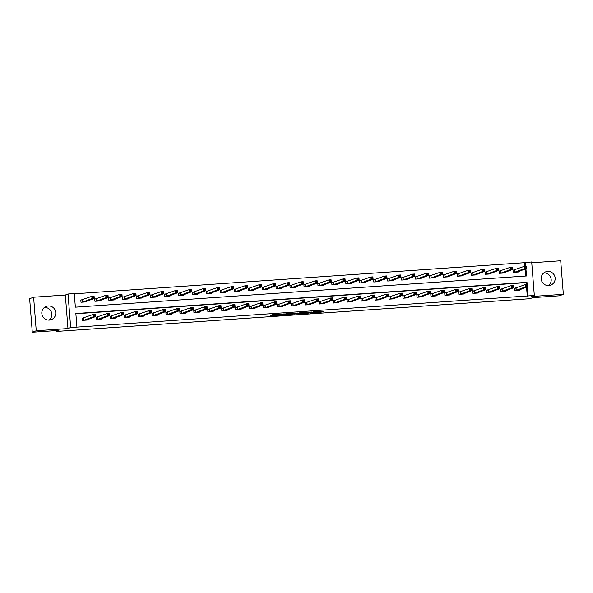 <?xml version="1.0" encoding="UTF-8"?>
<svg xmlns="http://www.w3.org/2000/svg" width="593" height="593" viewBox="0 0 593 593"><rect width="100%" height="100%" fill="white"/><g stroke="black" fill="none" stroke-linecap="round" stroke-linejoin="round"><path stroke-width="0.89" d="M310.191 313L321.05 312.237L323.867 311.177L313.089 311.918L317.151 311.792L311.644 312.459L315.432 312.452L310.191 313M44.431 307.426A7.101 6.975 -110.6 0 1 49.182 320.101M49.345 320.087A7.101 6.975 69.4 0 0 55.609 311.54A7.101 6.975 69.4 0 0 46.291 306.373A7.101 6.975 69.4 0 0 49.345 320.087M543.818 272.899A7.101 6.975 -110.6 0 1 548.569 285.574M548.733 285.559A7.101 6.975 69.4 0 0 554.996 277.013A7.101 6.975 69.4 0 0 545.686 271.846A7.101 6.975 69.4 0 0 548.733 285.559M271.246 315.394L270.149 315.802L280.504 315.091L284.351 313.905L272.231 314.757L282.668 314.157L280.786 314.876L271.246 315.394M32.289 332.236L29.65 298.694L33.616 297.212L36.255 330.746L32.289 332.236L58.922 330.39L56.068 331.465L529.897 298.702L532.751 297.634L559.384 295.788L563.35 294.306L531.625 296.5L534.323 295.484L70.678 327.544L68.039 294.002L74.295 293.572L75.363 307.167L526.495 275.975L525.924 268.733M36.255 330.746L67.98 328.552L70.678 327.544M296.708 313.919L308.812 313.082L311.629 312.022L299.509 312.867L296.708 313.919M294.128 313.993L283.054 314.876L285.87 313.808L292.067 313.371M292.06 313.386L290.904 313.823L294.58 313.608L298.034 312.948L294.143 314.142M563.35 294.306L560.711 260.764L531.743 262.766M56.001 330.597L56.068 331.465M527.273 296.218L526.562 287.16M526.347 284.492L526.199 282.616L75.882 313.756M515.866 288.116L514.42 288.22L514.598 290.481L519.965 290.11L519.928 289.651M501.93 289.08L500.477 289.184L500.662 291.445L506.022 291.074L505.985 290.614M487.987 290.044L486.542 290.147L486.72 292.408L492.079 292.038L492.042 291.578M474.044 291.007L472.599 291.111L472.777 293.379L478.136 293.001L478.099 292.542M460.101 291.971L458.656 292.075L458.834 294.343L464.193 293.972L464.163 293.505M446.158 292.935L444.713 293.038L444.891 295.307L450.257 294.936L450.22 294.469M432.223 293.898L430.77 294.002L430.948 296.27L436.315 295.9L436.278 295.433M418.28 294.862L416.835 294.966L417.012 297.234L422.372 296.863L422.335 296.396M404.337 295.825L402.892 295.929L403.07 298.197L408.429 297.827L408.392 297.36M390.394 296.796L388.949 296.893L389.127 299.161L394.486 298.79L394.456 298.323M376.451 297.76L375.006 297.856L375.184 300.125L380.55 299.754L380.513 299.287M362.516 298.724L361.063 298.82L361.241 301.088L366.607 300.718L366.57 300.251M348.573 299.687L347.127 299.784L347.305 302.052L352.665 301.681L352.627 301.214M334.63 300.651L333.184 300.747L333.362 303.016L338.722 302.645L338.685 302.178M320.687 301.615L319.242 301.711L319.419 303.979L324.779 303.609L324.742 303.142M306.744 302.578L305.299 302.675L305.477 304.943L310.843 304.572L310.806 304.105M292.809 303.542L291.356 303.638L291.534 305.906L296.9 305.536L296.863 305.069M278.866 304.505L277.42 304.602L277.598 306.87L282.957 306.499L282.92 306.032M264.923 305.469L263.477 305.565L263.655 307.834L269.014 307.463L268.977 306.996M250.98 306.433L249.534 306.529L249.712 308.797L255.072 308.427L255.034 307.96M237.037 307.396L235.591 307.493L235.769 309.761L241.136 309.39L241.099 308.923M223.094 308.36L221.649 308.456L221.826 310.725L227.193 310.354L227.156 309.887M209.159 309.324L207.713 309.427L207.891 311.688L213.25 311.318L213.213 310.851M195.216 310.287L193.77 310.391L193.948 312.652L199.307 312.281L199.27 311.822M181.273 311.251L179.827 311.355L180.005 313.615L185.364 313.245L185.327 312.785M167.33 312.214L165.884 312.318L166.062 314.579L171.429 314.208L171.392 313.749M153.387 313.178L151.941 313.282L152.119 315.543L157.486 315.172L157.449 314.713M139.451 314.142L137.999 314.246L138.184 316.506L143.543 316.136L143.506 315.676M125.508 315.105L124.063 315.209L124.241 317.47L129.6 317.099L129.563 316.64M111.566 316.069L110.12 316.173L110.298 318.434L115.657 318.063L115.62 317.603M97.623 317.033L96.177 317.136L96.355 319.397L101.714 319.027L101.685 318.567M83.68 317.996L82.234 318.1L82.412 320.368L87.779 319.998L87.742 319.531M524.924 266.368L524.635 262.677L74.31 293.809M525.68 276.034L525.131 269.029M514.442 269.993L512.997 270.089L513.175 272.357L518.534 271.987L518.497 271.52M500.499 270.957L499.054 271.053L499.232 273.321L504.591 272.95L504.554 272.483M486.556 271.92L485.111 272.017L485.289 274.285L490.656 273.914L490.619 273.447M472.621 272.884L471.168 272.98L471.346 275.248L476.713 274.878L476.676 274.411M458.678 273.847L457.233 273.944L457.411 276.212L462.77 275.841L462.733 275.374M444.735 274.811L443.29 274.907L443.468 277.176L448.827 276.805L448.79 276.338M430.792 275.775L429.347 275.871L429.525 278.139L434.884 277.769L434.847 277.302M416.849 276.738L415.404 276.835L415.582 279.103L420.948 278.732L420.911 278.265M402.906 277.702L401.461 277.798L401.639 280.066L407.006 279.696L406.968 279.229M388.971 278.666L387.525 278.762L387.703 281.03L393.063 280.659L393.026 280.192M375.028 279.629L373.583 279.726L373.76 281.994L379.12 281.623L379.083 281.156M361.085 280.593L359.64 280.697L359.818 282.957L365.177 282.587L365.14 282.12M347.142 281.556L345.697 281.66L345.875 283.921L351.241 283.55L351.204 283.091M333.199 282.52L331.754 282.624L331.932 284.885L337.298 284.514L337.261 284.054M319.264 283.484L317.811 283.587L317.996 285.848L323.355 285.478L323.318 285.018M305.321 284.447L303.875 284.551L304.053 286.812L309.413 286.441L309.376 285.982M291.378 285.411L289.933 285.515L290.11 287.775L295.47 287.405L295.433 286.945M277.435 286.375L275.99 286.478L276.168 288.739L281.534 288.368L281.497 287.909M263.492 287.338L262.047 287.442L262.225 289.703L267.591 289.332L267.554 288.873M249.557 288.302L248.104 288.406L248.289 290.666L253.648 290.296L253.611 289.836M235.614 289.265L234.168 289.369L234.346 291.637L239.705 291.267L239.668 290.8M221.671 290.229L220.225 290.333L220.403 292.601L225.763 292.23L225.725 291.763M207.728 291.193L206.282 291.296L206.46 293.565L211.82 293.194L211.79 292.727M193.785 292.156L192.34 292.26L192.517 294.528L197.884 294.158L197.847 293.691M179.849 293.12L178.397 293.224L178.575 295.492L183.941 295.121L183.904 294.654M165.907 294.091L164.461 294.187L164.639 296.456L169.998 296.085L169.961 295.618M151.964 295.055L150.518 295.151L150.696 297.419L156.055 297.049L156.018 296.582M138.021 296.018L136.575 296.115L136.753 298.383L142.112 298.012L142.083 297.545M124.078 296.982L122.632 297.078L122.81 299.346L128.177 298.976L128.14 298.509M110.142 297.945L108.689 298.042L108.867 300.31L114.234 299.939L114.197 299.472M96.199 298.909L94.754 299.005L94.932 301.274L100.291 300.903L100.254 300.436M82.257 299.873L80.811 299.969L80.989 302.237L86.348 301.867L86.311 301.4M67.98 328.552L65.341 295.017L33.616 297.212M65.341 295.017L68.039 294.002M524.635 262.677L531.684 261.95L534.323 295.484M527.162 284.44L526.992 282.32L75.86 313.512L76.934 327.106M528.066 295.914L527.355 286.864M525.732 266.309L525.428 262.38M526.199 282.616L526.992 282.32M317.144 311.644L320.954 311.34M299.539 312.859L303.357 312.6M303.401 312.555L303.408 313.312L307.782 313.2M308.434 312.207L310.228 312.17L307.76 313.104M308.442 312.266L303.453 313.282M289.643 313.541L285.9 313.801M289.74 314.253L295.099 313.675L289.74 314.253L289.68 313.497M517.089 272.083L526.443 268.54L524.212 268.696L524.034 266.427L513.004 270.223M524.961 266.983L524.034 266.427L526.265 266.272L526.443 268.54L525.858 266.924L524.961 266.983L525.035 267.888L525.924 267.828M525.035 267.888L524.212 268.696L514.62 272.254M525.858 266.924L526.265 266.272M514.435 288.354L525.457 284.558L527.696 284.403L527.874 286.671L518.482 290.192M527.355 285.959L527.874 286.671L525.635 286.819L525.457 284.558L526.391 285.114L526.458 286.019L527.355 285.959L527.281 285.048L526.391 285.114M516.043 290.385L525.635 286.819L526.458 286.019M527.696 284.403L527.281 285.048M503.146 273.047L512.5 269.504L510.269 269.659L510.091 267.391L499.061 271.186M511.018 267.947L510.091 267.391L512.322 267.235L512.5 269.504L511.915 267.888L511.018 267.947L511.092 268.851L511.981 268.792M511.092 268.851L510.269 269.659L500.677 273.217M511.915 267.888L512.322 267.235M489.173 273.988L498.565 270.467L496.326 270.623L496.148 268.355L485.126 272.15M497.075 268.911L496.148 268.355L498.379 268.199L498.565 270.467L497.972 268.851L497.075 268.911L497.149 269.815L498.046 269.756M497.149 269.815L496.326 270.623L486.734 274.181M497.972 268.851L498.379 268.199M500.492 289.317L511.514 285.522L513.753 285.366L513.931 287.635L504.576 291.178M513.412 286.923L513.931 287.635L511.692 287.783L511.514 285.522L512.448 286.078L512.515 286.982L513.412 286.923L513.338 286.011L512.448 286.078M502.108 291.348L511.692 287.783L512.515 286.982M513.753 285.366L513.338 286.011M486.549 290.281L497.579 286.486L499.81 286.33L499.988 288.598L490.633 292.141M499.469 287.887L499.988 288.598L497.757 288.747L497.579 286.486L498.505 287.042L498.58 287.946L499.469 287.887L499.402 286.975L498.505 287.042M488.165 292.312L497.757 288.747L498.58 287.946M499.81 286.33L499.402 286.975M475.215 274.967L484.622 271.431L482.383 271.587L482.205 269.318L471.183 273.114M483.139 269.874L482.205 269.318L484.444 269.163L484.622 271.431L484.029 269.815L483.139 269.874L483.206 270.779L484.103 270.719M483.206 270.779L482.383 271.587L472.799 275.145M484.029 269.815L484.444 269.163M461.324 275.938L470.679 272.395L468.44 272.55L468.262 270.282L457.24 274.077M469.196 270.838L468.262 270.282L470.501 270.126L470.679 272.395L470.086 270.779L469.196 270.838L469.271 271.75L470.16 271.683M469.271 271.75L468.44 272.55L458.856 276.108M470.086 270.779L470.501 270.126M447.381 276.901L456.736 273.358L454.505 273.514L454.327 271.246L443.297 275.041M455.254 271.802L454.327 271.246L456.558 271.09L456.736 273.358L456.15 271.742L455.254 271.802L455.328 272.713L456.217 272.647M455.328 272.713L454.505 273.514L444.913 277.072M456.15 271.742L456.558 271.09M472.606 291.245L483.636 287.449L485.867 287.294L486.045 289.562L476.69 293.105M485.526 288.85L486.045 289.562L483.814 289.71L483.636 287.449L484.563 288.005L484.637 288.91L485.526 288.85L485.459 287.939L484.563 288.005M474.222 293.276L483.814 289.71L484.637 288.91M485.867 287.294L485.459 287.939M458.663 292.208L469.693 288.413L471.924 288.257L472.102 290.526L462.748 294.069M471.591 289.814L472.102 290.526L469.871 290.681L469.693 288.413L470.62 288.969L470.694 289.873L471.591 289.814L471.517 288.902L470.62 288.969M460.279 294.239L469.871 290.681L470.694 289.873M471.924 288.257L471.517 288.902M444.728 293.172L455.75 289.377L457.989 289.221L458.167 291.489L448.812 295.032M457.648 290.778L458.167 291.489L455.928 291.645L455.75 289.377L456.684 289.933L456.751 290.837L457.648 290.778L457.574 289.873L456.684 289.933M446.336 295.203L455.928 291.645L456.751 290.837M457.989 289.221L457.574 289.873M433.439 277.865L442.793 274.322L440.562 274.477L440.384 272.209L429.354 276.004M441.311 272.765L440.384 272.209L442.615 272.054L442.793 274.322L442.208 272.706L441.311 272.765L441.385 273.677L442.274 273.61M441.385 273.677L440.562 274.477L430.97 278.043M442.208 272.706L442.615 272.054M434.839 295.989L444.224 292.453L441.985 292.608L441.807 290.34L444.046 290.185L444.224 292.453L443.631 290.837L442.741 290.896L442.808 291.8L443.705 291.741M432.401 296.166L441.985 292.608L442.808 291.8M430.785 294.135L441.807 290.34L442.741 290.896M444.046 290.185L443.631 290.837M419.496 278.836L428.85 275.285L426.619 275.441L426.441 273.173L415.419 276.968M427.368 273.729L426.441 273.173L428.672 273.017L428.85 275.285L428.265 273.669L427.368 273.729L427.442 274.641L428.339 274.574M427.442 274.641L426.619 275.441L417.027 279.006M428.265 273.669L428.672 273.017M416.842 295.099L427.864 291.304L430.103 291.148L430.281 293.416L420.926 296.96M429.762 292.705L430.281 293.416L428.05 293.572L427.864 291.304L428.798 291.86L428.872 292.764L429.762 292.705L429.688 291.8L428.798 291.86M418.458 297.13L428.05 293.572L428.872 292.764M430.103 291.148L429.688 291.8M405.56 279.8L414.915 276.249L412.676 276.405L412.498 274.136L401.476 277.932M413.432 274.692L412.498 274.136L414.737 273.988L414.915 276.249L414.322 274.633L413.432 274.692L413.499 275.604L414.396 275.537M413.499 275.604L412.676 276.405L403.092 279.97M414.322 274.633L414.737 273.988M402.899 296.063L413.929 292.267L416.16 292.112L416.338 294.38L406.983 297.923M415.819 293.668L416.338 294.38L414.107 294.536L413.929 292.267L414.855 292.823L414.93 293.728L415.819 293.668L415.752 292.764L414.855 292.823M404.515 298.094L414.107 294.536L414.93 293.728M416.16 292.112L415.752 292.764M391.588 280.734L400.972 277.213L398.733 277.368L398.555 275.1L387.533 278.895M399.489 275.656L398.555 275.1L400.794 274.952L400.972 277.213L400.379 275.597L399.489 275.656L399.556 276.568L400.453 276.501M399.556 276.568L398.733 277.368L389.149 280.934M400.379 275.597L400.794 274.952M388.956 297.026L399.986 293.231L402.217 293.075L402.395 295.344L393.04 298.887M401.884 294.632L402.395 295.344L400.164 295.499L399.986 293.231L400.912 293.787L400.987 294.691L401.884 294.632L401.809 293.728L400.912 293.787M390.572 299.057L400.164 295.499L400.987 294.691M402.217 293.075L401.809 293.728M377.674 281.727L387.029 278.176L384.798 278.332L384.62 276.064L373.59 279.866M385.546 276.62L384.62 276.064L386.851 275.915L387.029 278.176L386.443 276.56L385.546 276.62L385.62 277.531L386.51 277.465M385.62 277.531L384.798 278.332L375.206 281.897M386.443 276.56L386.851 275.915M375.021 297.99L386.043 294.195L388.274 294.039L388.459 296.307L379.097 299.85M387.941 295.596L388.459 296.307L386.221 296.463L386.043 294.195L386.977 294.751L387.044 295.655L387.941 295.596L387.866 294.691L386.977 294.751M376.629 300.021L386.221 296.463L387.044 295.655M388.274 294.039L387.866 294.691M363.731 282.691L373.086 279.14L370.855 279.296L370.677 277.027L359.647 280.83M371.603 277.583L370.677 277.027L372.908 276.879L373.086 279.14L372.5 277.524L371.603 277.583L371.678 278.495L372.567 278.428M371.678 278.495L370.855 279.296L361.263 282.861M372.5 277.524L372.908 276.879M361.078 298.954L372.1 295.158L374.339 295.003L374.517 297.271L365.162 300.814M373.998 296.559L374.517 297.271L372.278 297.427L372.1 295.158L373.034 295.714L373.101 296.619L373.998 296.559L373.924 295.655L373.034 295.714M362.694 300.985L372.278 297.427L373.101 296.619M374.339 295.003L373.924 295.655M349.788 283.654L359.143 280.104L356.912 280.259L356.734 277.998L345.712 281.794M357.661 278.554L356.734 277.998L358.965 277.843L359.143 280.104L358.557 278.488L357.661 278.554L357.735 279.459L358.632 279.392M357.735 279.459L356.912 280.259L347.32 283.825M358.557 278.488L358.965 277.843M351.189 301.778L360.574 298.235L358.335 298.39L358.157 296.122L360.396 295.966L360.574 298.235L359.981 296.619L359.091 296.678L359.165 297.582L360.055 297.523M348.751 301.948L358.335 298.39L359.165 297.582M347.135 299.917L358.157 296.122L359.091 296.678M360.396 295.966L359.981 296.619M335.853 284.618L345.208 281.067L342.969 281.223L342.791 278.962L331.769 282.757M343.725 279.518L342.791 278.962L345.03 278.806L345.208 281.067L344.615 279.451L343.725 279.518L343.792 280.422L344.689 280.363M343.792 280.422L342.969 281.223L333.385 284.788M344.615 279.451L345.03 278.806M333.192 300.881L344.222 297.086L346.453 296.93L346.631 299.198L337.276 302.741M346.112 298.487L346.631 299.198L344.4 299.354L344.222 297.086L345.148 297.642L345.222 298.546L346.112 298.487L346.045 297.582L345.148 297.642M334.808 302.912L344.4 299.354L345.222 298.546M346.453 296.93L346.045 297.582M321.91 285.581L331.265 282.031L329.026 282.186L328.848 279.926L317.826 283.721M329.782 280.482L328.848 279.926L331.087 279.77L331.265 282.031L330.672 280.415L329.782 280.482L329.849 281.386L330.746 281.327M329.849 281.386L329.026 282.186L319.442 285.752M330.672 280.415L331.087 279.77M319.249 301.844L330.279 298.049L332.51 297.894L332.688 300.162L323.333 303.705M332.169 299.45L332.688 300.162L330.457 300.317L330.279 298.049L331.205 298.605L331.279 299.509L332.169 299.45L332.102 298.546L331.205 298.605M320.865 303.875L330.457 300.317L331.279 299.509M332.51 297.894L332.102 298.546M307.937 286.523L317.322 282.994L315.091 283.15L314.913 280.889L303.883 284.684M315.839 281.445L314.913 280.889L317.144 280.734L317.322 282.994L316.736 281.379L315.839 281.445L315.913 282.35L316.803 282.29M315.913 282.35L315.091 283.15L305.499 286.716M316.736 281.379L317.144 280.734M305.313 302.808L316.336 299.013L318.567 298.857L318.745 301.125L309.39 304.669M318.233 300.414L318.745 301.125L316.514 301.281L316.336 299.013L317.262 299.569L317.337 300.481L318.233 300.414L318.159 299.509L317.262 299.569M306.922 304.839L316.514 301.281L317.337 300.481M318.567 298.857L318.159 299.509M294.024 287.509L303.379 283.965L301.148 284.114L300.97 281.853L289.94 285.648M301.896 282.409L300.97 281.853L303.201 281.697L303.379 283.965L302.793 282.342L301.896 282.409L301.97 283.313L302.86 283.254M301.97 283.313L301.148 284.114L291.556 287.679M302.793 282.342L303.201 281.697M291.371 303.772L302.393 299.976L304.632 299.821L304.809 302.089L295.455 305.632M304.291 301.377L304.809 302.089L302.571 302.245L302.393 299.976L303.327 300.532L303.394 301.444L304.291 301.377L304.216 300.473L303.327 300.532M292.986 305.803L302.571 302.245L303.394 301.444M304.632 299.821L304.216 300.473M280.081 288.472L289.436 284.929L287.205 285.077L287.027 282.817L275.997 286.612M287.953 283.372L287.027 282.817L289.258 282.661L289.436 284.929L288.85 283.306L287.953 283.372L288.028 284.277L288.924 284.217M288.028 284.277L287.205 285.077L277.613 288.643M288.85 283.306L289.258 282.661M277.428 304.735L288.45 300.94L290.689 300.784L290.866 303.053L281.512 306.596M290.348 302.341L290.866 303.053L288.628 303.208L288.45 300.94L289.384 301.496L289.451 302.408L290.348 302.341L290.274 301.437L289.384 301.496M279.044 306.774L288.628 303.208L289.451 302.408M290.689 300.784L290.274 301.437M266.146 289.436L275.5 285.893L273.262 286.041L273.084 283.78L262.062 287.575M274.018 284.336L273.084 283.78L275.322 283.624L275.5 285.893L274.907 284.269L274.018 284.336L274.085 285.24L274.982 285.181M274.085 285.24L273.262 286.041L263.67 289.606M274.907 284.269L275.322 283.624M263.485 305.699L274.515 301.904L276.746 301.748L276.924 304.016L267.569 307.567M276.405 303.305L276.924 304.016L274.692 304.172L274.515 301.904L275.441 302.46L275.515 303.371L276.405 303.305L276.338 302.4L275.441 302.46M265.101 307.737L274.692 304.172L275.515 303.371M276.746 301.748L276.338 302.4M252.203 290.4L261.557 286.856L259.319 287.005L259.141 284.744L248.119 288.539M260.075 285.3L259.141 284.744L261.38 284.588L261.557 286.856L260.964 285.233L260.075 285.3L260.142 286.204L261.039 286.145M260.142 286.204L259.319 287.005L249.735 290.57M260.964 285.233L261.38 284.588M249.542 306.663L260.572 302.867L262.803 302.719L262.981 304.98L253.626 308.53M262.462 304.268L262.981 304.98L260.75 305.136L260.572 302.867L261.498 303.423L261.572 304.335L262.462 304.268L262.395 303.364L261.498 303.423M251.158 308.701L260.75 305.136L261.572 304.335M262.803 302.719L262.395 303.364M238.26 291.363L247.615 287.82L245.383 287.968L245.206 285.707L234.176 289.503M246.132 286.263L245.206 285.707L247.437 285.552L247.615 287.82L247.029 286.197L246.132 286.263L246.206 287.168L247.096 287.108M246.206 287.168L245.383 287.968L235.792 291.534M247.029 286.197L247.437 285.552M235.606 307.626L246.629 303.831L248.86 303.683L249.038 305.944L239.683 309.494M248.526 305.232L249.038 305.944L246.807 306.099L246.629 303.831L247.555 304.387L247.629 305.299L248.526 305.232L248.452 304.328L247.555 304.387M237.215 309.665L246.807 306.099L247.629 305.299M248.86 303.683L248.452 304.328M224.287 292.305L233.672 288.784L231.44 288.939L231.263 286.671L220.233 290.466M232.189 287.227L231.263 286.671L233.494 286.515L233.672 288.784L233.086 287.168L232.189 287.227L232.263 288.131L233.153 288.072M232.263 288.131L231.44 288.939L221.849 292.497M233.086 287.168L233.494 286.515M221.663 308.597L232.686 304.795L234.924 304.646L235.102 306.907L225.748 310.458M234.583 306.196L235.102 306.907L232.864 307.063L232.686 304.795L233.62 305.351L233.686 306.262L234.583 306.196L234.509 305.291L233.62 305.351M223.279 310.628L232.864 307.063L233.686 306.262M234.924 304.646L234.509 305.291M210.374 293.29L219.729 289.747L217.498 289.903L217.32 287.635L206.29 291.43M218.246 288.191L217.32 287.635L219.551 287.479L219.729 289.747L219.143 288.131L218.246 288.191L218.32 289.095L219.217 289.036M218.32 289.095L217.498 289.903L207.906 293.461M219.143 288.131L219.551 287.479M207.72 309.561L218.743 305.758L220.981 305.61L221.159 307.871L211.805 311.421M220.64 307.159L221.159 307.871L218.921 308.026L218.743 305.758L219.677 306.314L219.744 307.226L220.64 307.159L220.566 306.255L219.677 306.314M209.336 311.592L218.921 308.026L219.744 307.226M220.981 305.61L220.566 306.255M196.439 294.254L205.793 290.711L203.555 290.866L203.377 288.598L192.354 292.393M204.311 289.154L203.377 288.598L205.608 288.443L205.793 290.711L205.2 289.095L204.311 289.154L204.377 290.059L205.274 289.999M204.377 290.059L203.555 290.866L193.963 294.424M205.2 289.095L205.608 288.443M193.778 310.524L204.807 306.729L207.039 306.574L207.216 308.834L197.862 312.385M206.698 308.123L207.216 308.834L204.985 308.99L204.807 306.729L205.734 307.285L205.808 308.19L206.698 308.123L206.631 307.218L205.734 307.285M195.394 312.555L204.985 308.99L205.808 308.19M207.039 306.574L206.631 307.218M182.496 295.218L191.85 291.674L189.612 291.83L189.434 289.562L178.411 293.357M190.368 290.118L189.434 289.562L191.672 289.406L191.85 291.674L191.257 290.059L190.368 290.118L190.435 291.022L191.331 290.963M190.435 291.022L189.612 291.83L180.027 295.388M191.257 290.059L191.672 289.406M179.835 311.488L190.864 307.693L193.096 307.537L193.274 309.798L183.919 313.349M192.755 309.094L193.274 309.798L191.042 309.954L190.864 307.693L191.791 308.249L191.865 309.153L192.755 309.094L192.688 308.182L191.791 308.249M181.451 313.519L191.042 309.954L191.865 309.153M193.096 307.537L192.688 308.182M168.553 296.181L177.907 292.638L175.676 292.794L175.491 290.526L164.469 294.321M176.425 291.081L175.491 290.526L177.73 290.37L177.907 292.638L177.314 291.022L176.425 291.081L176.499 291.986L177.389 291.926M176.499 291.986L175.676 292.794L166.084 296.352M177.314 291.022L177.73 290.37M165.899 312.452L176.922 308.656L179.153 308.501L179.331 310.762L169.976 314.312M178.819 310.057L179.331 310.762L177.099 310.917L176.922 308.656L177.848 309.212L177.922 310.117L178.819 310.057L178.745 309.146L177.848 309.212M167.508 314.483L177.099 310.917L177.922 310.117M179.153 308.501L178.745 309.146M154.61 297.145L163.964 293.602L161.733 293.757L161.555 291.489L150.526 295.284M162.482 292.045L161.555 291.489L163.787 291.333L163.964 293.602L163.379 291.986L162.482 292.045L162.556 292.949L163.446 292.89M162.556 292.949L161.733 293.757L152.142 297.315M163.379 291.986L163.787 291.333M151.956 313.415L162.979 309.62L165.217 309.464L165.395 311.725L156.041 315.276M164.876 311.021L165.395 311.725L163.157 311.881L162.979 309.62L163.913 310.176L163.979 311.08L164.876 311.021L164.802 310.109L163.913 310.176M153.565 315.446L163.157 311.881L163.979 311.08M165.217 309.464L164.802 310.109M140.637 298.086L150.022 294.565L147.79 294.721L147.613 292.453L136.583 296.248M148.539 293.009L147.613 292.453L149.844 292.297L150.022 294.565L149.436 292.949L148.539 293.009L148.613 293.913L149.51 293.854M148.613 293.913L147.79 294.721L138.199 298.279M149.436 292.949L149.844 292.297M138.013 314.379L149.036 310.584L151.274 310.428L151.452 312.696L142.098 316.239M150.933 311.985L151.452 312.696L149.214 312.845L149.036 310.584L149.97 311.14L150.036 312.044L150.933 311.985L150.859 311.073L149.97 311.14M139.629 316.41L149.214 312.845L150.036 312.044M151.274 310.428L150.859 311.073M126.68 299.065L136.086 295.529L133.848 295.685L133.67 293.416L122.647 297.212M134.604 293.972L133.67 293.416L135.901 293.261L136.086 295.529L135.493 293.913L134.604 293.972L134.67 294.877L135.567 294.817M134.67 294.877L133.848 295.685L124.256 299.243M135.493 293.913L135.901 293.261M124.07 315.343L135.1 311.547L137.331 311.392L137.509 313.66L128.155 317.203M136.99 312.948L137.509 313.66L135.278 313.808L135.1 311.547L136.027 312.103L136.101 313.008L136.99 312.948L136.924 312.037L136.027 312.103M125.686 317.374L135.278 313.808L136.101 313.008M137.331 311.392L136.924 312.037M112.789 300.036L122.143 296.493L119.905 296.648L119.727 294.38L108.704 298.175M120.661 294.936L119.727 294.38L121.965 294.224L122.143 296.493L121.55 294.877L120.661 294.936L120.727 295.84L121.624 295.781M120.727 295.84L119.905 296.648L110.32 300.206M121.55 294.877L121.965 294.224M110.128 316.306L121.157 312.511L123.388 312.355L123.566 314.624L114.212 318.167M123.047 313.912L123.566 314.624L121.335 314.772L121.157 312.511L122.084 313.067L122.158 313.971L123.047 313.912L122.981 313L122.084 313.067M111.743 318.337L121.335 314.772L122.158 313.971M123.388 312.355L122.981 313M98.846 300.999L108.2 297.456L105.962 297.612L105.784 295.344L94.761 299.139M106.718 295.9L105.784 295.344L108.022 295.188L108.2 297.456L107.607 295.84L106.718 295.9L106.792 296.804L107.681 296.745M106.792 296.804L105.962 297.612L96.377 301.17M107.607 295.84L108.022 295.188M96.185 317.27L107.214 313.475L109.446 313.319L109.623 315.587L100.269 319.13M109.112 314.876L109.623 315.587L107.392 315.735L107.214 313.475L108.141 314.031L108.215 314.935L109.112 314.876L109.038 313.964L108.141 314.031M97.801 319.301L107.392 315.735L108.215 314.935M109.446 313.319L109.038 313.964M84.903 301.963L94.257 298.42L92.026 298.575L91.848 296.307L80.818 300.102M92.775 296.863L91.848 296.307L94.079 296.152L94.257 298.42L93.672 296.804L92.775 296.863L92.849 297.775L93.738 297.708M92.849 297.775L92.026 298.575L82.434 302.134M93.672 296.804L94.079 296.152M82.249 318.233L93.271 314.438L95.51 314.283L95.688 316.551L86.333 320.094M95.169 315.839L95.688 316.551L93.449 316.706L93.271 314.438L94.205 314.994L94.272 315.899L95.169 315.839L95.095 314.927L94.205 314.994M83.858 320.264L93.449 316.706L94.272 315.899M95.51 314.283L95.095 314.927M320.983 311.332L321.05 312.237M319.946 311.451L320.02 312.355M290.889 313.415L290.918 313.808L290.874 313.415M295.136 313.556L295.173 314.023M290.348 313.452L290.392 314.008M276.405 314.416L276.434 314.801M281.505 314.601L281.534 314.972M514.642 269.948L514.82 272.217M514.516 269.978L514.694 272.246M516.125 290.37L515.947 288.109M516.244 290.348L516.066 288.079M500.7 270.912L500.877 273.18M500.574 270.942L500.751 273.21M486.757 271.876L486.935 274.144M486.638 271.905L486.816 274.174M502.182 291.333L502.004 289.073M502.308 291.311L502.13 289.043M488.239 292.297L488.061 290.036M488.365 292.275L488.187 290.007M472.814 272.839L472.999 275.108M472.695 272.869L472.873 275.137M458.878 273.803L459.056 276.071M458.752 273.833L458.93 276.101M444.935 274.774L445.113 277.035M444.809 274.796L444.987 277.064M474.296 293.261L474.118 291M474.422 293.238L474.244 290.97M460.361 294.224L460.175 291.964M460.479 294.202L460.301 291.934M446.418 295.188L446.24 292.927M446.536 295.166L446.359 292.898M430.992 275.738L431.17 277.998M430.866 275.76L431.044 278.028M432.475 296.152L432.297 293.891M432.601 296.129L432.423 293.861M417.049 276.701L417.227 278.962M416.931 276.723L417.109 278.992M418.532 297.115L418.354 294.854M418.658 297.093L418.48 294.825M403.107 277.665L403.292 279.926M402.988 277.687L403.166 279.955M404.589 298.086L404.411 295.818M404.715 298.057L404.537 295.788M389.171 278.628L389.349 280.889M389.045 278.651L389.223 280.919M390.646 299.05L390.468 296.782M390.772 299.02L390.594 296.752M375.228 279.592L375.406 281.853M375.102 279.614L375.28 281.883M376.711 300.014L376.533 297.745M376.829 299.984L376.651 297.716M361.285 280.556L361.463 282.817M361.159 280.578L361.337 282.846M362.768 300.977L362.59 298.709M362.894 300.947L362.716 298.679M347.342 281.519L347.52 283.78M347.224 281.542L347.402 283.81M348.825 301.941L348.647 299.673M348.951 301.911L348.773 299.643M333.399 282.483L333.577 284.751M333.281 282.505L333.459 284.773M334.882 302.904L334.704 300.636M335.008 302.875L334.83 300.607M319.464 283.447L319.642 285.715M319.338 283.469L319.516 285.737M320.939 303.868L320.761 301.6M321.065 303.838L320.887 301.57M305.521 284.41L305.699 286.678M305.395 284.432L305.573 286.701M307.004 304.832L306.826 302.563M307.122 304.802L306.944 302.534M291.578 285.374L291.756 287.642M291.452 285.403L291.63 287.664M293.061 305.795L292.883 303.527M293.187 305.766L293.001 303.505M277.635 286.337L277.813 288.606M277.509 286.367L277.694 288.628M279.118 306.759L278.94 304.491M279.244 306.729L279.066 304.468M263.692 287.301L263.87 289.569M263.574 287.331L263.752 289.592M265.175 307.723L264.997 305.454M265.301 307.693L265.123 305.432M249.757 288.265L249.935 290.533M249.631 288.294L249.809 290.555M251.232 308.686L251.054 306.418M251.358 308.656L251.18 306.396M235.814 289.228L235.992 291.497M235.688 289.258L235.866 291.519M237.296 309.65L237.118 307.382M237.415 309.62L237.237 307.359M221.871 290.192L222.049 292.46M221.745 290.222L221.923 292.482M223.353 310.613L223.176 308.345M223.472 310.584L223.294 308.323M207.928 291.156L208.106 293.424M207.802 291.185L207.987 293.446M209.411 311.577L209.233 309.309M209.537 311.547L209.359 309.287M193.985 292.119L194.163 294.387M193.867 292.149L194.044 294.41M195.468 312.541L195.29 310.272M195.594 312.511L195.416 310.25M180.05 293.083L180.228 295.351M179.924 293.112L180.102 295.381M181.525 313.504L181.347 311.236M181.651 313.482L181.473 311.214M166.107 294.046L166.285 296.315M165.981 294.076L166.159 296.344M167.589 314.468L167.404 312.2M167.708 314.446L167.53 312.177M152.164 295.01L152.342 297.278M152.038 295.04L152.216 297.308M153.646 315.432L153.468 313.163M153.765 315.409L153.587 313.141M138.221 295.974L138.399 298.242M138.095 296.003L138.273 298.272M139.703 316.395L139.525 314.134M139.829 316.373L139.651 314.105M124.278 296.937L124.456 299.206M124.159 296.967L124.337 299.235M125.76 317.359L125.583 315.098M125.886 317.337L125.709 315.068M110.335 297.901L110.52 300.169M110.216 297.931L110.394 300.199M111.818 318.322L111.64 316.062M111.944 318.3L111.766 316.032M96.4 298.865L96.577 301.133M96.274 298.894L96.451 301.162M97.882 319.286L97.697 317.025M98.001 319.264L97.823 316.996M82.457 299.828L82.635 302.096M82.331 299.858L82.509 302.126M83.939 320.25L83.761 317.989M84.058 320.227L83.88 317.959M303.349 312.555L303.408 313.312M289.643 313.504L289.703 314.275"/></g></svg>
